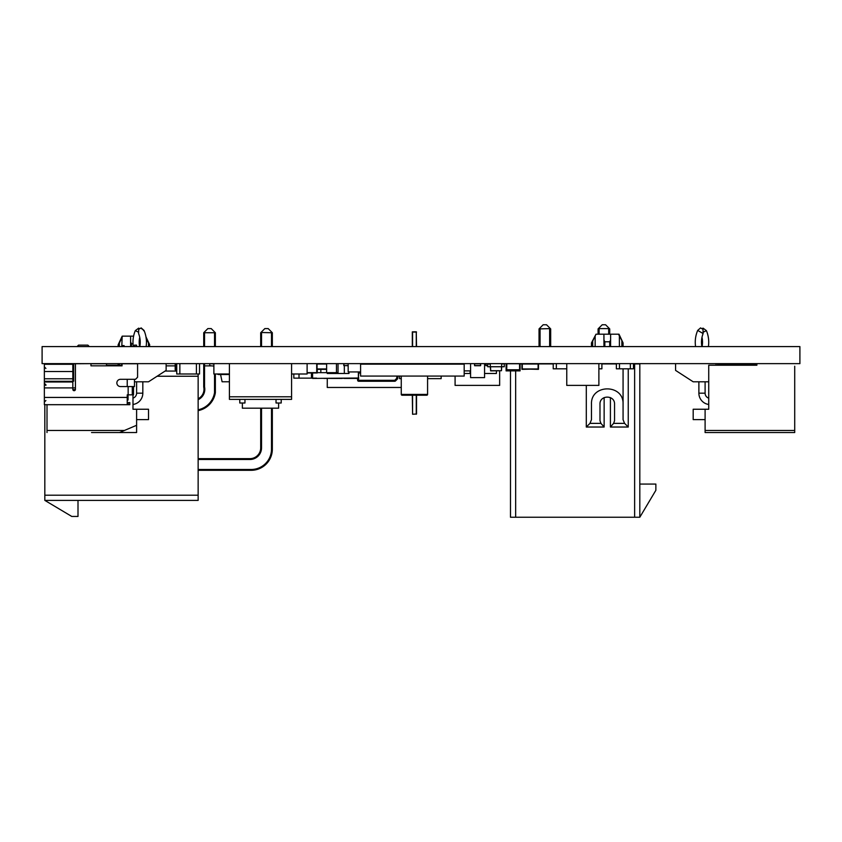 <?xml version="1.0" encoding="UTF-8"?>
<svg xmlns="http://www.w3.org/2000/svg" width="842" height="842" viewBox="0 0 842 842"><rect width="100%" height="100%" fill="white"/><g stroke="black" fill="none" stroke-linecap="round" stroke-linejoin="round"><path stroke-width="1.26" d="M42.1 346.588L42.1 363.639L799.9 363.639L799.9 346.588L42.1 346.588M199.533 363.639L199.533 373.995L179.851 373.995L179.851 363.639L179.851 373.995L176.736 373.995L176.736 363.639M196.418 363.639L196.418 373.995L196.418 363.639M520.082 363.639L520.082 370.89L506.105 370.89L506.105 363.639M484.56 363.639L484.56 377.626L470.583 377.626L470.583 363.639M519.672 369.754L506.831 369.859L519.567 369.859L519.567 363.639L519.672 369.754L519.672 363.744L519.567 369.754L506.726 369.754L506.831 363.639L519.672 363.744M506.831 363.639L519.567 363.744L506.726 363.744L506.726 369.754L506.831 363.639M435.788 364.154L448.628 364.154M448.628 363.744L435.788 363.639L448.523 364.154M470.583 370.89L464.184 370.89M312.193 378.142L311.445 378.142L311.445 372.964L311.445 378.142L293.826 378.142L293.826 373.995M299.005 373.995L299.005 378.142L299.005 373.995M316.624 378.142L312.592 378.142M470.089 370.89L470.089 373.48L464.184 373.48M496.401 370.89L496.401 373.48L484.56 373.48M441.145 376.069L441.145 378.658L427.578 378.658M401.266 378.658L399.54 378.658L399.54 376.069M348.988 371.932L348.988 373.48L331.895 373.48L331.895 372.659L331.895 373.48L327.243 373.48L327.243 372.659M344.336 365.712L344.336 373.48L344.336 365.712M175.294 363.639L176.609 363.639L175.189 363.744L175.189 369.754L176.736 369.859L175.189 369.754L175.294 363.639M176.736 369.754L175.294 369.754L175.294 363.744L176.609 363.639L176.504 369.754L176.504 363.744M566.761 363.639L566.761 385.394L598.883 385.394L598.883 363.639M501.685 366.744L501.485 370.701L501.685 364.06L504.274 363.639L504.274 366.744L501.685 366.744L504.274 366.754L504.274 363.639L501.685 364.06L501.685 366.744L490.297 366.744L490.707 370.89L501.485 370.701L490.497 370.701M490.297 366.744L490.297 364.06L487.707 364.06L490.297 364.06L490.297 366.744L487.707 366.744L487.707 363.639L486.045 363.639L486.045 365.554L487.707 365.554M490.707 370.89L490.497 366.744L501.485 366.744L501.485 370.701M504.274 366.744L504.274 363.639M72.833 368.428L72.833 364.281L44.352 364.281L44.352 404.686L127.226 404.686L127.226 397.435L127.226 404.686L129.815 404.686L129.815 402.613L128.258 402.613L128.258 404.686M44.352 381.984L72.833 381.984L72.833 387.909L72.833 381.3L44.352 381.3L44.352 383.415L45.9 384.689M44.352 397.435L127.226 397.435L127.226 394.845L133.52 394.845L133.52 386.562L128.152 386.562L128.152 394.845M127.226 379.31L127.226 386.562L127.226 379.31M127.226 397.435L127.226 400.024L128.047 400.024L128.047 394.845L128.047 400.024M44.352 387.909L72.833 387.909L72.833 389.404A1.295 1.295 90 0 0 74.128 390.699A1.295 1.295 90 0 0 75.422 389.404L75.422 363.639M120.49 386.562A3.621 3.621 90 0 1 116.859 382.931A3.621 3.621 90 0 1 120.49 379.31A3.621 3.621 90 0 0 116.859 382.931A3.621 3.621 90 0 0 120.49 386.562L128.152 386.562M77.064 346.588L78.538 345.125L87.852 345.125L89.326 346.588L87.852 345.125M44.352 364.281L72.833 364.281L72.833 380.226L72.833 363.765L90.968 363.639L90.968 365.838L122.048 365.838L106.502 365.217L106.502 363.765L90.968 363.765L90.968 365.838M120.49 379.31L135.509 379.31L137.583 377.237L137.583 363.765L122.048 363.765C118.68 363.765 118.68 363.765 122.048 363.765L122.048 365.838M136.541 363.639L137.583 363.765L137.583 377.237L135.509 379.31M137.583 369.47L137.583 376.195L137.583 369.47M134.478 386.562L134.478 379.31L134.478 386.562L134.478 379.31L134.478 386.562L134.478 379.31L134.478 386.562L133.52 386.562L133.52 394.845M123.079 363.765L122.048 363.639M122.048 346.588L122.048 345.609L124.111 345.609L124.111 346.588L124.111 345.609M44.352 402.097L45.9 400.539M44.352 366.88L45.9 368.428M72.833 387.909L75.422 387.909M72.833 381.3L73.664 381.215L73.664 363.765M72.833 380.226L73.664 381.215M134.478 346.588L134.478 345.125L136.541 345.125L136.541 346.588M75.401 389.667L72.865 389.667M127.226 402.613L127.226 404.686L127.226 402.613L128.258 402.613M129.815 404.686L129.815 402.613M91.546 432.546L136.604 432.546L136.604 409.244L136.604 419.6L148.518 419.6L148.518 409.244L132.983 409.244L132.983 394.845M132.983 398.129L132.983 404.476A11.399 11.399 -90 0 0 142.824 393.182A11.399 11.399 -90 0 1 132.983 404.476L132.983 398.129A5.178 5.178 -90 0 0 136.604 393.182L136.604 381.794M143.572 330.685L144.024 330.411A29.933 29.933 -90 0 1 146.129 346.588A29.933 29.933 -90 0 0 144.024 330.411L140.835 328.096M142.824 393.182L142.824 381.794L142.824 393.182A11.399 11.399 -90 0 1 132.983 404.476A11.399 11.399 -90 0 0 142.824 393.182L136.604 393.182M139.604 346.588A23.713 23.713 90 0 1 139.719 337.284A23.713 23.713 90 0 0 139.604 346.588M133.299 346.588A29.933 29.933 90 0 1 135.309 330.632L138.667 328.138L139.719 328.748L138.73 328.18M136.604 423.431L136.604 425.294L119.511 432.546M124.395 430.483L47.005 430.483L47.005 432.546L47.005 404.686M47.005 364.281L47.005 363.639M122.048 365.217L106.502 365.217M148.518 409.244L148.518 419.6M148.518 381.794L166.127 370.396L166.127 363.639L166.127 370.396L148.518 381.794L166.127 370.396L166.127 363.639L166.127 370.396L148.518 381.794L134.478 381.794M139.825 346.588A23.713 23.713 -90 0 0 138.593 333.548L138.698 329.338L141.161 327.917L144.024 330.411M137.688 328.864L135.309 330.632L138.12 332.011M794.711 366.249L794.711 432.546L705.101 432.546L705.101 409.244L708.732 409.244L708.732 365.217L756.895 365.217L756.895 363.639M794.711 429.957L794.711 422.189L794.711 432.546L794.711 430.483L705.101 430.483M794.711 425.294L794.711 375.574M705.101 432.546L794.711 432.546L794.711 430.483M705.101 409.244L693.187 409.244L693.187 419.6L705.101 419.6M715.974 365.217L715.974 363.639L715.974 365.217M708.732 381.794L693.187 381.794L675.579 370.396L675.579 363.639M708.732 398.129A5.178 5.178 90 0 1 705.101 393.182A5.178 5.178 90 0 0 708.732 398.129A5.178 5.178 90 0 1 705.101 393.182A5.178 5.178 90 0 0 708.732 398.129A5.178 5.178 90 0 1 705.101 393.182L705.101 381.794L705.101 393.182L705.101 381.794L705.101 393.182L705.101 381.794L705.101 393.182L698.881 393.182L698.881 381.794M695.576 346.588A29.933 29.933 90 0 1 697.692 330.411L703.123 333.548A23.713 23.713 90 0 0 701.881 346.588A23.713 23.713 90 0 1 701.996 337.284A23.713 23.713 -90 0 1 702.102 346.588A23.713 23.713 -90 0 0 701.996 337.284M700.555 327.917L697.692 330.411L703.123 333.548L703.007 329.338L700.555 327.917L701.996 328.748L703.049 328.138L706.396 330.632A29.933 29.933 -90 0 1 708.406 346.588A29.933 29.933 -90 0 0 706.396 330.632L706.396 330.632A29.933 29.933 -90 0 1 708.406 346.588M708.732 404.476A11.399 11.399 90 0 1 698.881 393.182M703.281 332.169L706.396 330.632L703.049 328.138L706.396 330.632M639.815 484.066L639.815 517.241L655.865 490.286L655.865 484.066L639.815 484.066L639.815 363.923L639.815 484.066M639.815 513.609L639.815 477.351M510.484 370.89L510.484 517.241L639.815 517.241L639.815 363.923L634.636 363.923L634.636 517.241M520.082 363.923L521.914 363.923M538.48 363.923L553.226 363.923M633.468 363.923L634.636 363.923M623.069 342.894L618.512 334.19L623.069 342.894L623.069 346.588L623.069 342.894L619.007 334.19M604.83 346.588L604.83 341.789L603.956 340L604.83 341.789L609.713 341.789L610.587 340L610.587 346.588L610.629 334.19L618.512 334.19L619.386 335.969L619.386 346.588M623.069 419.705L623.069 368.817L623.069 419.705L624.585 423.368L628.248 427.031L628.248 368.817M623.069 368.817L623.069 404.171C623.933 383.794 590.61 383.794 591.473 404.171L591.473 419.705L589.958 423.368L586.295 427.031L604.135 427.031L604.135 397.603M604.135 427.031L600.925 423.368L599.988 420.737L599.988 404.171C599.588 394.782 614.944 394.782 614.544 404.171L614.544 420.737L613.607 423.368L610.408 427.031L628.248 427.031M599.988 404.16L599.988 420.737M614.544 420.737L614.544 404.171L614.544 420.737M591.473 419.705L591.473 404.171M601.893 363.923L616.376 363.923M591.473 346.588L591.473 342.894L591.663 346.588M603.956 336.358L603.956 346.588L603.914 334.19L610.629 334.19M621.859 346.588L621.859 341.094L622.88 342.894L622.88 346.588M603.956 340L603.956 346.588L603.956 340M591.473 342.894L596.02 334.19L595.147 335.969L595.147 346.588M596.02 334.19L603.914 334.19M592.684 346.588L592.684 341.094L595.147 335.969M592.684 341.094L591.663 342.894M598.083 328.906L598.083 334.19M609.724 328.906L609.724 334.19L609.724 328.906M605.577 324.759L609.419 328.601L605.577 324.759L602.219 324.759L598.388 328.601L609.419 328.601M550.679 346.588L550.679 328.906M546.532 324.759L550.373 328.601L546.532 324.759L543.174 324.759L539.038 328.906L550.373 328.601M539.038 328.906L539.038 346.588M317.245 369.343L317.245 372.964L307.109 372.964M455.09 376.069L455.09 385.394L499.643 385.394L499.643 370.89M325.559 378.426L327.275 378.426L327.254 387.467L401.266 387.467M391.056 363.639L391.214 364.154L385.152 364.154M348.167 365.712L343.799 365.554L343.799 363.797L343.957 365.554L348.167 365.554M360.587 371.932L348.167 371.932L348.167 363.639L343.957 363.639L343.957 365.712M347.062 365.712L348.167 365.733M326.612 368.964L317.055 368.964L326.612 368.954M316.729 369.343L326.612 369.343M317.055 364.018L317.055 368.954L317.055 364.018L326.612 364.018L317.055 364.018M538.48 363.639L538.48 369.343L522.293 368.964L522.293 364.018L538.101 364.018L522.293 364.018L522.293 368.954L538.101 368.954L538.101 364.018L538.101 368.964L521.914 369.343L521.914 363.639M522.293 368.964L522.293 364.018M538.101 364.018L538.101 368.964M480.519 363.639L480.519 365.712L474.614 365.712L474.614 363.639L474.614 365.554L480.519 365.554L480.519 363.797L474.467 363.797L474.614 365.712M480.677 365.554L480.677 363.797M474.751 365.712L477.446 365.712M487.707 365.712L485.887 365.554L485.887 363.797L486.045 365.712M244.959 399.382L244.959 403.002L239.77 403.002L239.781 399.382L239.77 403.002M281.207 399.382L281.207 403.002L276.029 403.002L276.029 399.382M307.109 363.639L307.109 373.995L291.574 373.995M229.413 373.995L213.879 373.995L213.879 363.639M242.37 403.002L242.37 408.181L278.618 408.181L278.618 403.002M291.574 363.639L291.574 399.382L229.413 399.382L229.413 396.793L291.574 396.793L229.413 396.793L229.413 363.639M401.266 376.069L401.266 394.424A0.789 0.789 0 0 0 402.055 395.214L426.789 395.214A0.789 0.789 0 0 0 427.578 394.424L427.578 376.069M402.055 363.639A0.789 0.789 0 0 0 401.318 364.154M426.789 363.639A0.789 0.789 0 0 1 427.536 364.154M416.527 346.588L416.264 331.801L412.317 331.853L412.317 346.588M412.317 395.214L412.58 414.253L416.527 413.99L416.527 395.214M416.527 332.064L412.317 332.064M360.587 364.154L360.587 376.069L464.184 376.069L464.184 364.154L360.587 364.154M355.071 371.932L351.293 371.932M229.413 381.773L222.099 381.773L220.562 374.522L229.413 374.522M220.562 373.995L218.867 374.522L220.562 374.522M209.858 363.639L213.689 363.976A3.105 3.105 -90 0 1 213.879 363.997A3.105 3.105 -90 0 0 213.689 363.976A3.105 3.105 -90 0 1 213.879 363.997A3.105 3.105 -90 0 0 213.689 363.976L209.858 363.639L209.679 365.702L213.5 366.038A1.031 1.031 90 0 1 213.879 366.144M217.152 373.995A3.105 3.105 -90 0 0 218.867 374.522M397.971 376.069L397.729 378.384A1.031 1.031 90 0 1 397.435 379.016A1.031 1.031 -90 0 0 397.729 378.384L397.971 376.069M357.44 378.426L357.639 380.321A1.031 1.031 -90 0 0 358.671 381.247L394.761 381.247L358.671 381.247L358.671 380.321L357.639 380.321L357.44 378.426M396.95 376.069L396.698 378.384L397.435 379.016L395.498 380.952A1.031 1.031 90 0 1 394.761 381.247L394.761 380.321L358.671 380.321L358.471 378.416M397.435 379.016L395.498 380.952A1.031 1.031 90 0 1 394.761 381.247M323.917 378.426L358.797 378.016L312.592 378.426L312.592 372.964M358.797 371.932L358.376 378.069L358.376 371.932M344.083 378.426L358.376 378.426M343.831 378.426L344.389 378.426M342.336 378.426L339 378.426M331.148 378.426L338.379 378.426M324.486 378.426L325.633 378.426M327.77 378.426L326.717 378.426M329.454 378.426L330.443 378.426M312.172 372.964L312.172 378.016L312.172 372.964M717.531 365.217L717.531 363.954L755.969 363.954L755.969 365.217M630.363 363.797L630.363 368.817L616.376 368.817L616.376 363.639M553.226 363.639L553.226 368.817L556.33 368.817L556.33 363.639L556.33 368.817L566.761 368.817M633.468 363.639L633.468 368.817L630.363 368.817L630.363 363.639M619.48 363.639L619.48 368.817L619.48 363.639M601.893 363.639L601.893 368.817L598.883 368.817M44.826 500.39L71.781 516.451L78.001 516.451L78.001 500.39L198.144 500.39L198.144 495.212L198.144 500.39L44.826 500.39L44.826 404.686M157.096 376.248L198.144 376.248L198.144 373.995L198.144 495.212L44.826 495.212M198.144 470.299L251.2 470.299A21.134 21.134 -90 0 0 272.334 449.175L272.334 408.181L272.334 449.175A21.134 21.134 90 0 1 251.2 470.299L198.144 470.299L198.144 458.658L249.916 458.658L198.144 458.658M203.722 363.639L203.722 386.983L204.543 386.888A11.399 11.399 90 0 1 198.144 399.666L198.144 409.791A20.861 20.861 -90 0 0 214.531 392.635L215.363 392.698A21.692 21.692 90 0 1 198.144 410.633L198.144 409.791L198.144 410.633A21.692 21.692 -90 0 0 215.363 392.698L214.531 392.635L214.531 373.995M176.736 371.059L165.095 371.059M166.127 365.881L175.189 365.881M149.529 346.588L148.497 343.062L149.466 344.81M149.529 344.862L149.718 346.588M148.497 346.588L148.497 343.062L146.034 337.926M130.605 338.316L130.605 346.588L130.605 341.957L131.468 343.747L130.605 341.957L130.563 336.147L133.604 336.147M131.468 346.588L131.468 343.747L133.025 343.747M118.122 346.588L118.122 344.862L122.185 336.147L121.795 346.588M122.669 336.147L130.563 336.147M130.605 346.588L130.605 337.926L130.605 346.588M119.332 346.588L119.332 343.062L121.795 337.926M118.122 344.862L118.312 346.588M119.332 343.062L118.312 344.862L119.332 343.062M249.916 459.49A11.599 11.599 90 0 0 261.525 447.891L260.694 447.891L260.694 408.181L260.694 447.891A10.778 10.778 90 0 1 249.916 458.658L249.916 459.49L198.144 459.49M260.694 332.737L260.694 346.588L260.694 332.737M271.503 332.737L272.334 332.737L272.334 346.588L272.334 332.737L268.188 328.59L264.841 328.59L260.936 332.495L271.503 332.737L271.503 346.588M203.722 386.983A10.567 10.567 90 0 1 198.144 398.75M203.722 332.737L207.858 328.59L211.216 328.59L215.363 332.737L203.722 332.737L203.722 346.588M215.363 392.698L215.363 373.995M215.363 346.588L215.363 332.737M316.729 363.639L316.729 372.659L307.109 372.659M336.463 363.639L336.463 372.659L317.245 372.659M326.612 363.639L326.612 372.659M320.834 369.343L320.834 372.659L320.834 369.343M338.031 363.639L338.031 372.659L336.463 372.659M137.583 363.765L136.541 363.765L137.583 363.765M75.422 363.765C72.717 363.765 72.717 363.765 75.422 363.765M131.426 432.546L121.069 432.546L131.426 432.546M710.28 432.546L720.636 432.546L710.28 432.546M203.722 365.881L211.721 365.881M176.736 363.744L176.504 369.754M44.352 384.099L45.9 385.373M44.352 378.774L72.833 378.774M44.352 371.532L72.833 371.532M132.278 386.562L132.278 394.845M639.815 517.241L639.815 363.923M586.295 385.394L586.295 427.031M610.408 397.603L610.408 427.031M515.662 517.241L515.662 370.89M600.925 423.368L589.958 423.368M624.585 423.368L613.607 423.368M609.713 341.789L609.713 346.588M608.692 328.906L608.692 334.19M599.115 334.19L599.115 328.906M549.637 328.906L549.637 346.588M540.069 346.588L540.069 328.906M348.167 363.797L343.957 363.639M487.707 363.797L486.045 363.639M401.266 394.424L427.578 394.424M412.58 395.214L412.58 414.253M416.264 395.214L416.264 414.253M416.264 346.588L416.264 332.064M412.58 346.588L412.58 332.064M360.587 371.985L358.797 371.985M360.587 372.911L358.797 372.911M360.587 373.017L358.797 373.017M397.729 378.384L396.698 378.384L394.761 380.321L395.498 380.952M121.795 363.639L121.795 365.217M119.332 365.217L119.332 363.639M118.312 365.217L118.312 363.639M261.525 447.891L261.525 408.181M261.525 346.588L261.525 332.737M271.503 408.181L271.503 449.175A20.303 20.303 -90 0 1 251.2 469.478L198.144 469.478M272.334 449.175L271.503 449.175M251.2 469.478L251.2 470.299M204.543 386.888L204.543 363.639M204.543 346.588L204.543 332.737M214.531 332.737L214.531 346.588M118.122 365.217L118.122 363.639M145.95 336.8L149.718 344.862"/></g></svg>
